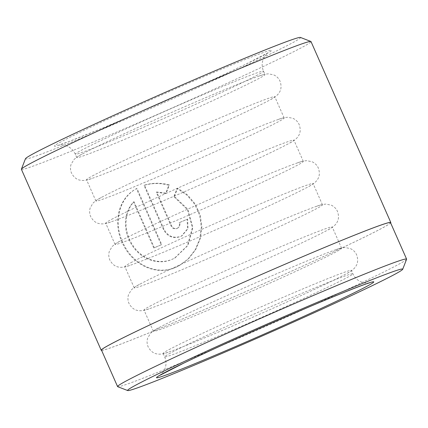 <?xml version="1.0" encoding="UTF-8"?>
<svg xmlns="http://www.w3.org/2000/svg" width="428" height="428" viewBox="0 0 428 428"><rect width="100%" height="100%" fill="white"/><g stroke="black" fill="none" stroke-linecap="round" stroke-linejoin="round"><path stroke-width="0.32" stroke-dasharray="2.14 1.6" d="M101.484 350.109A157.943 4.687 156.2 0 0 221.399 302.254A157.943 4.687 156.2 0 0 381.503 228.45A157.943 4.687 156.2 0 0 390.513 222.63M406.595 259.261A157.943 4.687 -23.8 0 1 397.591 264.921A157.943 4.687 -23.8 0 1 239.605 337.81A157.943 4.687 -23.8 0 1 117.695 386.682M174.373 196.425L177.631 188.176L187.539 194.906L195.296 204.06L200.202 215.017L201.861 226.888L200.256 238.738L195.639 249.668L188.443 258.887L179.23 265.67L176.165 267.147C156.589 275.985 133.242 264.616 123.499 243.933C113.115 223.544 118.288 198.287 136.944 188.352L161.741 244.57A156.68 4.649 -23.8 0 1 154.331 247.721L134.039 201.711C123.708 212.449 123.478 231.393 132.632 245.046C141.395 258.903 158.515 265.403 172.612 259.084L175.057 257.907L187.967 245.356L192.889 227.461L187.951 209.378L174.373 196.425L173.864 196.703L187.427 209.645L192.375 227.728L187.464 245.619L174.554 258.175L172.109 259.352C158.018 265.681 140.876 259.159 132.124 245.335C122.959 231.666 123.189 212.748 133.531 201.984L153.823 247.994A158.264 4.697 156.2 0 0 161.233 244.843L136.441 188.62C117.796 198.555 112.585 223.817 122.975 244.206C132.717 264.905 156.113 276.258 175.662 267.414L178.727 265.943L187.935 259.159L195.131 249.936L199.737 239.011L201.342 227.172L199.678 215.305L194.777 204.359L187.036 195.2L177.117 188.448L173.864 196.703M136.944 188.352L136.441 188.62M177.395 228.263C179.685 227.001 180.413 225.085 179.583 222.523A156.68 4.649 156.2 0 0 187.63 219.029L188.02 228.648L181.905 235.86L180.953 236.326C173.538 238.685 167.878 236.326 163.972 229.248L144.509 185.115C152.534 182.692 160.821 182.649 169.365 184.976L166.192 193.183L156.739 192.006L171.698 225.925C173.014 228.279 174.913 229.055 177.395 228.263L176.887 228.536C174.41 229.328 172.511 228.547 171.189 226.198L156.231 192.279L165.684 193.456L168.857 185.249C160.382 182.916 152.101 182.965 144.006 185.388L163.469 229.515C167.375 236.598 173.03 238.958 180.445 236.598L181.397 236.133L187.507 228.916L187.116 219.302A158.264 4.697 -23.8 0 1 179.07 222.795C179.904 225.358 179.177 227.273 176.887 228.536M179.583 222.523L179.07 222.795M82.641 153.807A102.87 3.05 -23.8 0 1 170.975 112.714A102.87 3.05 -23.8 0 1 259.208 76.018A102.87 3.05 -23.8 0 1 265.018 74.574A102.87 3.05 -23.8 0 1 259.149 78.361A102.87 3.05 -23.8 0 1 154.872 126.431A102.87 3.05 -23.8 0 1 76.773 157.595A102.87 3.05 -23.8 0 1 81.759 154.283A102.87 3.05 -23.8 0 1 82.641 153.807M92.405 175.951A102.87 3.05 -23.8 0 1 196.682 127.881A102.87 3.05 -23.8 0 1 274.781 96.717A102.87 3.05 -23.8 0 1 269.795 100.029A102.87 3.05 -23.8 0 1 268.918 100.505A102.87 3.05 -23.8 0 1 180.579 141.598A102.87 3.05 -23.8 0 1 92.352 178.294A102.87 3.05 -23.8 0 1 86.542 179.744A102.87 3.05 -23.8 0 1 92.405 175.951M101.789 197.228A102.87 3.05 -23.8 0 1 190.128 156.134A102.87 3.05 -23.8 0 1 278.361 119.444A102.87 3.05 -23.8 0 1 284.171 117.994A102.87 3.05 -23.8 0 1 278.302 121.782A102.87 3.05 -23.8 0 1 174.025 169.852A102.87 3.05 -23.8 0 1 95.926 201.021A102.87 3.05 -23.8 0 1 100.912 197.704A102.87 3.05 -23.8 0 1 101.789 197.228M111.558 219.377A102.87 3.05 -23.8 0 1 215.835 171.307A102.87 3.05 -23.8 0 1 293.934 140.138A102.87 3.05 -23.8 0 1 288.948 143.45A102.87 3.05 -23.8 0 1 288.065 143.926A102.87 3.05 -23.8 0 1 199.732 185.024A102.87 3.05 -23.8 0 1 111.499 221.715A102.87 3.05 -23.8 0 1 105.689 223.165A102.87 3.05 -23.8 0 1 111.558 219.377M120.942 240.654A102.87 3.05 -23.8 0 1 209.281 199.555A102.87 3.05 -23.8 0 1 297.508 162.865A102.87 3.05 -23.8 0 1 303.318 161.415A102.87 3.05 -23.8 0 1 297.455 165.203A102.87 3.05 -23.8 0 1 193.172 213.272A102.87 3.05 -23.8 0 1 115.073 244.441A102.87 3.05 -23.8 0 1 120.065 241.125A102.87 3.05 -23.8 0 1 120.942 240.654M130.711 262.797A102.87 3.05 -23.8 0 1 234.988 214.728A102.87 3.05 -23.8 0 1 313.087 183.559A102.87 3.05 -23.8 0 1 308.101 186.876A102.87 3.05 -23.8 0 1 307.218 187.346A102.87 3.05 -23.8 0 1 218.879 228.445A102.87 3.05 -23.8 0 1 130.652 265.135A102.87 3.05 -23.8 0 1 124.842 266.585A102.87 3.05 -23.8 0 1 130.711 262.797M140.095 284.074A102.87 3.05 -23.8 0 1 228.429 242.976A102.87 3.05 -23.8 0 1 316.661 206.285A102.87 3.05 -23.8 0 1 322.471 204.835A102.87 3.05 -23.8 0 1 316.602 208.623A102.87 3.05 -23.8 0 1 212.325 256.693A102.87 3.05 -23.8 0 1 134.226 287.862A102.87 3.05 -23.8 0 1 139.212 284.55A102.87 3.05 -23.8 0 1 140.095 284.074M149.859 306.218A102.87 3.05 -23.8 0 1 254.136 258.148A102.87 3.05 -23.8 0 1 332.235 226.979A102.87 3.05 -23.8 0 1 327.249 230.296A102.87 3.05 -23.8 0 1 326.371 230.772A102.87 3.05 -23.8 0 1 238.032 271.866A102.87 3.05 -23.8 0 1 149.805 308.556A102.87 3.05 -23.8 0 1 143.995 310.006A102.87 3.05 -23.8 0 1 149.859 306.218M159.243 327.495A102.87 3.05 -23.8 0 1 247.582 286.402A102.87 3.05 -23.8 0 1 335.814 249.706A102.87 3.05 -23.8 0 1 341.624 248.256A102.87 3.05 -23.8 0 1 335.755 252.049A102.87 3.05 -23.8 0 1 231.478 300.119A102.87 3.05 -23.8 0 1 153.379 331.283A102.87 3.05 -23.8 0 1 158.365 327.971A102.87 3.05 -23.8 0 1 159.243 327.495M169.012 349.639A102.87 3.05 -23.8 0 1 273.289 301.569A102.87 3.05 -23.8 0 1 351.388 270.405A102.87 3.05 -23.8 0 1 346.402 273.717A102.87 3.05 -23.8 0 1 345.519 274.193A102.87 3.05 -23.8 0 1 257.185 315.286A102.87 3.05 -23.8 0 1 168.953 351.982A102.87 3.05 -23.8 0 1 163.143 353.426A102.87 3.05 -23.8 0 1 169.012 349.639M300.461 37.445A150.346 4.462 -23.8 0 1 291.998 43.073A150.346 4.462 -23.8 0 1 137.586 114.201A150.346 4.462 -23.8 0 1 25.455 158.734M21.4 169.311A158.264 4.697 156.2 0 0 141.556 121.365A158.264 4.697 156.2 0 0 301.981 47.406A158.264 4.697 156.2 0 0 311.006 41.58M101.607 350.377A158.264 4.697 156.2 0 0 225.877 300.317A158.264 4.697 156.2 0 0 381.776 228.333A158.264 4.697 156.2 0 0 390.63 222.902M156.739 192.006L156.231 192.279M166.192 193.183L165.684 193.456M169.365 184.976L168.857 185.249M144.509 185.115L144.006 185.388M187.63 219.029L187.116 219.302M177.631 188.176L177.117 188.448M161.741 244.57L161.233 244.843M154.331 247.721L153.823 247.994M134.039 201.711L133.531 201.984M163.972 229.248L163.469 229.515M170.515 353.041A102.87 3.05 156.2 0 0 164.646 356.829A102.87 3.05 156.2 0 0 242.746 325.665A102.87 3.05 156.2 0 0 347.022 277.595A102.87 3.05 156.2 0 0 352.891 273.802A102.87 3.05 156.2 0 0 274.792 304.971A102.87 3.05 156.2 0 0 170.515 353.041M257.651 74.959A102.87 3.05 -23.8 0 1 153.374 123.029A102.87 3.05 -23.8 0 1 75.275 154.198A102.87 3.05 -23.8 0 1 81.138 150.405A102.87 3.05 -23.8 0 1 185.415 102.335A102.87 3.05 -23.8 0 1 263.514 71.171A102.87 3.05 -23.8 0 1 257.651 74.959M61.177 141.738A118.695 3.52 156.2 0 0 125.238 118.46A118.695 3.52 156.2 0 0 264.841 54.682A118.695 3.52 156.2 0 0 200.78 77.96A118.695 3.52 156.2 0 0 61.177 141.738M171.698 225.925L171.189 226.198M175.057 257.907L174.554 258.175M259.208 76.018C261.931 74.884 264.986 74.156 268.377 73.835L273.722 74.884C276.59 76.168 278.692 78.26 280.03 81.159C281.581 85.718 281.324 89.522 279.265 92.555C277.67 95.225 274.514 97.718 269.795 100.029M278.361 119.444C281.078 118.305 284.139 117.577 287.53 117.256L292.87 118.305C295.743 119.594 297.845 121.686 299.183 124.58C300.734 129.144 300.477 132.942 298.412 135.981C296.823 138.651 293.667 141.138 288.948 143.45M297.508 162.865C300.231 161.731 303.286 160.998 306.678 160.677L312.023 161.725C314.89 163.014 316.993 165.106 318.33 168.001C319.882 172.564 319.63 176.363 317.565 179.402C315.971 182.071 312.82 184.559 308.101 186.876M316.661 206.285C319.384 205.151 322.439 204.418 325.831 204.097L331.176 205.146C334.043 206.435 336.146 208.527 337.483 211.421C339.035 215.985 338.778 219.783 336.718 222.822C335.124 225.492 331.968 227.985 327.249 230.296M335.814 249.706C338.532 248.572 341.592 247.844 344.984 247.518L350.323 248.572C353.196 249.856 355.299 251.948 356.636 254.842C358.188 259.405 357.931 263.209 355.866 266.243C354.277 268.912 351.12 271.406 346.402 273.717M163.143 353.426L164.646 356.829C166.294 360.772 166.417 364.693 165.01 368.599L163.56 371.525L160.222 375.179M76.773 157.595L75.275 154.198C73.472 150.319 70.657 147.585 66.827 145.991L63.686 145.087L58.738 145.087L69.095 141.486L98.895 129.55C119.043 121.188 141.572 111.51 166.487 100.516C198.25 86.467 224.556 74.424 245.405 64.398L267.939 52.821L264.606 56.475L263.15 59.401C261.749 63.307 261.866 67.228 263.514 71.171L265.018 74.574M369.423 282.913C368.69 283.175 367.021 283.175 364.405 282.897L361.264 281.982C357.466 280.377 354.673 277.654 352.891 273.802L351.388 270.405M341.624 248.256L332.235 226.979M322.471 204.835L313.087 183.559M303.318 161.415L293.934 140.138M284.171 117.994L274.781 96.717M95.926 201.021L86.542 179.744M115.073 244.441L105.689 223.165M134.226 287.862L124.842 266.585M153.379 331.283L143.995 310.006M158.365 327.971C155.69 329.212 153.09 330.978 150.565 333.268L147.74 337.922C146.756 340.907 146.884 343.871 148.12 346.808C150.442 351.035 153.422 353.405 157.055 353.929C160.099 354.555 164.068 353.908 168.953 351.982M139.212 284.55C136.543 285.792 133.943 287.557 131.417 289.847L128.587 294.501C127.603 297.487 127.731 300.451 128.967 303.388C131.289 307.609 134.269 309.984 137.902 310.509C140.946 311.135 144.915 310.482 149.805 308.556M120.065 241.125C117.39 242.371 114.79 244.137 112.264 246.426L109.434 251.076C108.455 254.066 108.578 257.03 109.814 259.967C112.141 264.188 115.116 266.564 118.749 267.088C121.798 267.714 125.762 267.061 130.652 265.135M100.912 197.704C98.237 198.95 95.637 200.716 93.111 203L90.287 207.655C89.302 210.646 89.425 213.604 90.666 216.547C92.988 220.768 95.968 223.143 99.601 223.667C102.645 224.288 106.615 223.641 111.499 221.715M81.759 154.283C79.089 155.524 76.489 157.295 73.964 159.58L71.134 164.234C70.149 167.22 70.278 170.184 71.513 173.126C73.835 177.347 76.815 179.723 80.448 180.247C83.492 180.867 87.462 180.22 92.352 178.294M181.905 235.865L181.397 236.133M179.23 265.67L178.727 265.943"/><path stroke-width="0.64" d="M406.6 259.106L390.513 222.63A157.943 4.687 156.2 0 0 270.598 270.485A157.943 4.687 156.2 0 0 110.494 344.289A157.943 4.687 156.2 0 0 101.484 350.109L117.572 386.58A157.943 4.687 -23.8 0 1 126.581 380.765A157.943 4.687 -23.8 0 1 286.685 306.962A157.943 4.687 -23.8 0 1 406.6 259.106A157.943 4.687 -23.8 0 1 406.595 259.261L402.705 269.266A150.346 4.462 156.2 0 0 290.58 313.799A150.346 4.462 156.2 0 0 136.163 384.927A150.346 4.462 156.2 0 0 127.704 390.555A150.346 4.462 156.2 0 0 243.746 344.037A150.346 4.462 156.2 0 0 394.14 274.658A150.346 4.462 156.2 0 0 402.705 269.266M127.704 390.555L117.695 386.682A157.943 4.687 -23.8 0 1 117.572 386.58M21.405 169.156L25.455 158.734A150.346 4.462 -23.8 0 1 34.026 153.342A150.346 4.462 -23.8 0 1 184.415 83.963A150.346 4.462 -23.8 0 1 300.461 37.445L310.883 41.479A158.264 4.697 156.2 0 0 188.732 90.452A158.264 4.697 156.2 0 0 30.425 163.485A158.264 4.697 156.2 0 0 21.405 169.156A158.264 4.697 156.2 0 0 21.4 169.311L101.195 350.238A158.264 4.697 156.2 0 0 101.607 350.377M390.63 222.902A158.264 4.697 156.2 0 0 390.801 222.506A158.264 4.697 156.2 0 0 270.651 270.453A158.264 4.697 156.2 0 0 110.221 344.406A158.264 4.697 156.2 0 0 101.195 350.238M390.801 222.506L311.006 41.58A158.264 4.697 156.2 0 0 310.883 41.479M366.983 286.262A118.695 3.52 -23.8 0 1 227.38 350.04A118.695 3.52 -23.8 0 1 163.319 373.318A118.695 3.52 -23.8 0 1 302.922 309.54A118.695 3.52 -23.8 0 1 366.983 286.262M160.233 375.174L183.735 363.131C205.349 352.763 232.356 340.426 264.755 326.125C294.839 312.884 320.561 301.927 341.935 293.255C358.092 286.797 367.256 283.352 369.423 282.913L369.396 282.919"/></g></svg>
